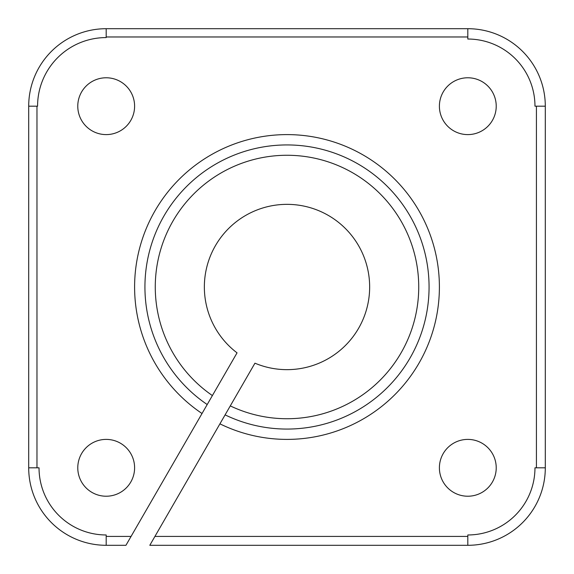 <?xml version="1.0" encoding="UTF-8"?>
<svg xmlns="http://www.w3.org/2000/svg" width="574" height="574" viewBox="0 0 574 574"><rect width="100%" height="100%" fill="white"/><g stroke="black" fill="none" stroke-linecap="round" stroke-linejoin="round"><path stroke-width="0.86" d="M287 429.065A142.065 142.065 0 0 1 225.101 414.873L149.8 545.3L467.81 545.3L467.81 534.968A67.158 67.158 0 0 0 534.968 467.81L536.425 467.81L536.425 106.19L534.968 106.19A67.158 67.158 0 0 0 467.81 39.032L467.81 36.973L106.19 36.973L106.19 37.575A68.615 68.615 0 0 0 37.575 106.19L36.973 106.19L36.973 467.81L39.032 467.81A67.158 67.158 0 0 0 106.19 534.968L106.19 536.425L131.066 536.425L237.048 352.852A82.656 82.656 0 0 1 319.058 210.816A82.656 82.656 0 0 1 363.184 319.058A82.656 82.656 0 0 1 254.942 363.184L225.101 414.873A142.065 142.065 0 0 0 429.065 287A142.065 142.065 0 0 0 287 144.935A142.065 142.065 0 0 0 207.207 404.541A142.065 142.065 0 0 1 287 144.935M496.223 467.81A28.413 28.413 0 0 1 467.81 496.223A28.413 28.413 0 0 1 439.397 467.81A28.413 28.413 0 0 1 467.81 439.397A28.413 28.413 0 0 1 496.223 467.81M134.603 106.19A28.413 28.413 0 0 1 106.19 134.603A28.413 28.413 0 0 1 77.777 106.19A28.413 28.413 0 0 1 106.19 77.777A28.413 28.413 0 0 1 134.603 106.19M496.223 106.19A28.413 28.413 0 0 1 467.81 134.603A28.413 28.413 0 0 1 439.397 106.19A28.413 28.413 0 0 1 467.81 77.777A28.413 28.413 0 0 1 496.223 106.19M134.603 467.81A28.413 28.413 0 0 1 106.19 496.223A28.413 28.413 0 0 1 77.777 467.81A28.413 28.413 0 0 1 106.19 439.397A28.413 28.413 0 0 1 134.603 467.81M36.973 467.81L28.7 467.81A77.49 77.49 0 0 0 106.19 545.3L125.943 545.3L131.066 536.425M154.923 536.425L467.81 536.425M106.19 36.973L106.19 28.7L467.81 28.7L467.81 36.973M106.19 536.425L106.19 545.3A77.49 77.49 0 0 1 28.7 467.81L28.7 106.19L36.973 106.19M536.425 106.19L545.3 106.19L545.3 467.81L536.425 467.81M106.19 28.7A77.49 77.49 0 0 0 28.7 106.19A77.49 77.49 0 0 1 106.19 28.7M467.81 28.7A77.49 77.49 0 0 1 545.3 106.19A77.49 77.49 0 0 0 467.81 28.7M545.3 467.81A77.49 77.49 0 0 1 467.81 545.3A77.49 77.49 0 0 0 545.3 467.81M202.026 413.51A152.397 152.397 0 0 1 287 134.603A152.397 152.397 0 0 1 439.397 287A152.397 152.397 0 0 1 219.928 423.842M230.282 405.897A131.733 131.733 0 0 0 418.733 287A131.733 131.733 0 0 0 287 155.267A131.733 131.733 0 0 0 212.387 395.565"/></g></svg>
